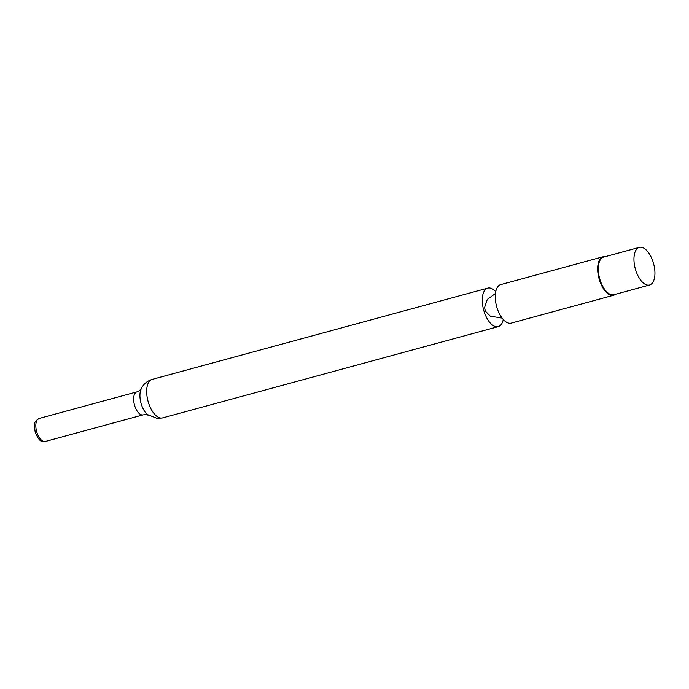 <?xml version="1.0" encoding="UTF-8"?>
<svg xmlns="http://www.w3.org/2000/svg" width="689" height="689" viewBox="0 0 689 689"><rect width="100%" height="100%" fill="white"/><g stroke="black" fill="none" stroke-linecap="round" stroke-linejoin="round"><path stroke-width="1.03" d="M495.718 291.705A19.955 9.724 74.8 0 0 487.769 288.123A19.955 9.724 74.8 0 0 485.366 289.587A19.955 9.724 74.8 0 0 483.626 309.929A19.955 9.724 74.8 0 0 495.425 326.577A19.955 9.724 74.8 0 0 496.64 326.784A19.955 9.724 74.8 0 0 498.242 326.629A19.955 9.724 74.8 0 0 503.28 319.515M605.269 256.635A19.955 9.724 74.8 0 0 603.168 256.739L500.757 284.591A19.955 9.724 74.8 0 0 496.209 304.814A19.955 9.724 74.8 0 0 509.627 323.253A19.955 9.724 74.8 0 0 511.229 323.098L613.641 295.245A19.955 9.724 74.8 0 0 615.51 294.272M603.168 256.739A19.955 9.724 74.8 0 0 598.62 276.961A19.955 9.724 74.8 0 0 612.03 295.409A19.955 9.724 74.8 0 0 613.641 295.245M639.332 247.377L603.667 257.075A19.499 9.508 74.8 0 0 599.223 276.832A19.499 9.508 74.8 0 0 612.332 294.866A19.499 9.508 74.8 0 0 613.899 294.711L649.563 285.005A19.499 9.508 74.8 0 0 653.62 263.698A19.499 9.508 74.8 0 0 639.332 247.377A19.499 9.508 74.8 0 0 634.888 267.134A19.499 9.508 74.8 0 0 647.996 285.16A19.499 9.508 74.8 0 0 649.563 285.005M152.166 379.389C144.544 381.818 141.615 387.382 140.823 389.871A15.451 7.527 74.8 0 0 147.549 414.597L157.29 418.438L162.638 417.896A19.955 9.724 -105.2 0 1 161.037 418.051A19.955 9.724 -105.2 0 1 147.627 399.603A19.955 9.724 -105.2 0 1 152.166 379.389L487.769 288.123M141.262 388.889C140.341 390.56 136.37 392.377 136.93 391.86A11.911 5.805 74.8 0 0 134.217 403.935A11.911 5.805 74.8 0 0 142.227 414.95A11.911 5.805 74.8 0 0 143.183 414.856L145.913 414.563L148.428 415.226M136.93 391.86L39.109 418.464A11.911 5.805 74.8 0 0 36.396 430.539A11.911 5.805 74.8 0 0 44.406 441.546A11.911 5.805 74.8 0 0 45.362 441.451L143.183 414.856M162.638 417.896L498.242 326.629M502.117 318.111L490.284 316.148L485.814 311.626L484.935 309.507L484.651 307.337L487.269 299.465L495.425 293.497M45.362 441.451L43.665 441.623C40.789 442.192 37.955 439.005 35.191 432.072C33.752 422.03 34.347 421.72 39.109 418.464"/></g></svg>
